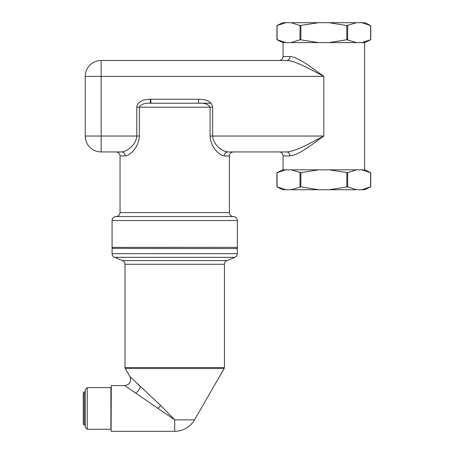 <?xml version="1.0" encoding="UTF-8"?>
<svg xmlns="http://www.w3.org/2000/svg" width="454" height="454" viewBox="0 0 454 454"><rect width="100%" height="100%" fill="white"/><g stroke="black" fill="none" stroke-linecap="round" stroke-linejoin="round"><path stroke-width="0.68" d="M318.555 42.585L364.937 42.585L370.748 39.68L370.748 25.606L364.937 22.7L318.555 22.7L300.015 25.538L300.015 39.742L291.179 42.585L318.555 42.585L300.015 39.742M318.555 22.7L291.179 22.7L300.015 25.538M285.895 22.7L277.059 25.538L277.059 39.742L285.895 42.585L282.734 42.585L276.923 39.68L276.923 25.606L282.734 22.7L291.179 22.7M361.776 22.7L370.617 25.538L370.617 39.742L361.776 42.585M356.498 22.7L346.794 25.538L346.794 39.742L329.116 42.585M329.116 22.7L346.794 25.538M227.834 151.942L227.84 151.942C223.249 151.749 213.369 145.7 212.648 136.035L212.648 107.206L210.077 107.206C208.028 104.108 204.192 102.78 198.574 103.228L210.979 103.228M227.84 151.942C225.655 152.175 224.452 153.503 224.242 155.915C219.957 155.677 210.747 148.112 210.077 136.035L323.838 136.035C311.921 144.451 298.953 155.109 289.947 155.915A3.978 3.309 90 0 0 286.639 151.942L227.84 151.942L286.639 151.942C296.524 151.29 310.757 142.766 323.838 136.035L323.838 76.385C311.921 67.969 298.953 57.312 289.947 56.5C289.748 58.918 288.648 60.24 286.639 60.478C296.524 61.125 310.757 69.649 323.838 76.385L85.238 76.385L85.238 136.035A15.907 15.907 0 0 0 101.146 151.942L121.581 151.942A3.978 3.604 90 0 1 125.185 155.915L120.032 155.915L120.032 212.586C119.799 214.997 118.471 216.325 116.059 216.564A3.978 3.978 90 0 0 112.081 220.536L112.081 247.379A0.993 0.993 0 0 0 113.074 248.372M283.075 169.836L283.075 155.915A3.978 3.978 0 0 0 279.102 151.942L286.639 151.942M364.596 169.836L364.596 42.585M289.947 56.5L283.075 56.5C282.842 58.918 281.514 60.24 279.102 60.478A3.978 3.978 90 0 0 283.075 56.5L283.075 42.585M361.776 169.836L370.617 172.679L370.617 186.878L361.776 189.721L364.937 189.721L370.748 186.815L370.748 172.741L364.937 169.836L285.895 169.836L277.059 172.679L277.059 186.878L285.895 189.721L282.734 189.721L276.923 186.815L276.923 172.741L282.734 169.836L285.895 169.836M318.555 169.836L300.877 172.679L300.877 186.878L318.555 189.721L291.179 189.721L300.877 186.878M291.179 169.836L300.877 172.679M356.498 169.836L347.656 172.679L347.656 186.878L356.498 189.721L329.116 189.721L347.656 186.878M329.116 169.836L347.656 172.679M150.62 103.228L150.336 103.228C144.928 102.859 141.262 104.187 139.35 107.206L139.35 136.035C138.68 148.118 129.469 155.677 125.185 155.915M224.242 155.915L229.389 155.915L229.389 212.586C229.628 214.997 230.955 216.325 233.367 216.564L116.059 216.564C113.642 216.796 112.314 218.124 112.081 220.536L237.346 220.536L237.346 247.379A0.993 0.993 0 0 1 236.352 248.372M150.853 103.228L150.853 99.25L198.574 99.25L198.574 103.228L150.336 103.228L150.274 99.256C145.598 99.409 137.823 100.272 136.779 107.206L210.077 107.206L210.077 136.035M233.367 216.564A3.978 3.978 0 0 1 237.346 220.536M101.146 151.942A15.907 15.907 0 0 1 85.238 136.035L136.779 136.035C136.058 145.7 126.178 151.749 121.581 151.942L101.146 151.942L101.146 60.478A15.907 15.907 0 0 0 85.238 76.385A15.907 15.907 0 0 1 101.146 60.478L286.639 60.478A3.978 3.309 90 0 0 289.039 59.236M291.179 189.721L285.895 189.721M361.776 189.721L356.498 189.721M329.116 189.721L318.555 189.721M224.804 153.781A3.978 3.604 -90 0 1 225.893 152.572M224.424 151.125L227.698 151.937M356.498 42.585L346.794 39.742M291.179 42.585L285.895 42.585M84.245 425.001L83.252 424.008L83.252 392.863L84.245 391.87L84.245 425.001L85.238 425.001M84.245 391.87L85.238 391.87M85.238 408.435L85.238 389.589L87.225 387.603L87.225 429.268L85.238 427.276L85.238 408.435M160.648 405.45L174.711 419.865L194.516 419.865L224.157 368.529L125.27 368.529L129.94 376.621L160.648 405.45L158.066 408.435L174.711 419.865L174.711 431.3A22.865 22.865 0 0 0 194.516 419.865M129.94 376.621C131.62 381.564 129.895 384.549 124.776 385.571L158.066 408.435M138.924 384.873L138.413 384.396M112.28 248.372L237.346 248.571L112.28 248.372M111.088 431.101L111.287 385.571L111.088 431.101M283.075 155.915L289.947 155.915M229.389 212.586L120.032 212.586M237.346 247.379L112.081 247.379M212.648 107.206C211.496 100.022 203.381 99.341 198.574 99.25M150.853 99.25L150.274 99.256M136.779 107.206L136.779 136.035L139.35 136.035M101.146 60.478A15.907 15.907 0 0 0 85.238 76.385M346.794 172.679L346.794 186.878M300.015 172.679L300.015 186.878M347.656 25.538L347.656 39.742M300.877 25.538L300.877 39.742M135.672 393.05C138.487 391.013 139.997 388.681 140.201 386.053M112.081 253.655L237.346 253.655C237.266 255.386 236.443 256.612 234.871 257.339L114.556 257.339C112.984 256.612 112.161 255.386 112.081 253.655L112.081 248.571M125.003 264.279L224.424 264.279L224.424 367.536L125.003 367.536L125.003 264.279C124.924 262.554 124.101 261.328 122.535 260.602L226.892 260.602L234.871 257.339M87.225 429.268L110.889 429.268L110.889 387.603L87.225 387.603M120.032 155.915C119.799 153.503 118.471 152.175 116.059 151.942M229.389 155.915C229.628 153.503 230.955 152.175 233.367 151.942M122.535 260.602L114.556 257.339M224.424 264.279C224.503 262.554 225.326 261.328 226.892 260.602M224.424 367.536L224.157 368.529M125.003 367.536L125.27 368.529M237.346 253.655L237.346 248.571M174.711 431.3L111.287 431.3M124.776 385.571L111.287 385.571"/></g></svg>
